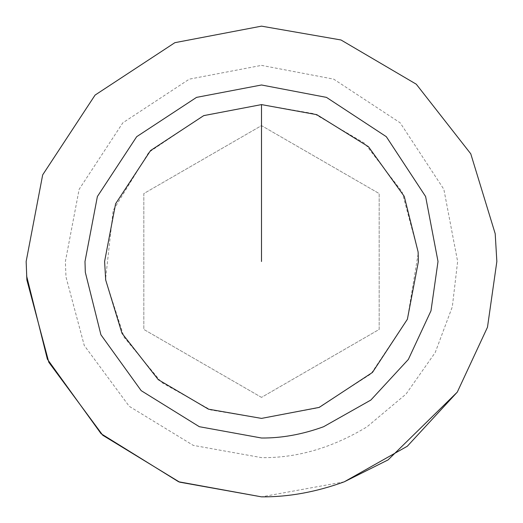 <?xml version="1.0" encoding="UTF-8"?>
<svg xmlns="http://www.w3.org/2000/svg" width="523" height="523" viewBox="0 0 523 523"><rect width="100%" height="100%" fill="white"/><g stroke="black" fill="none" stroke-linecap="round" stroke-linejoin="round"><path stroke-width="0.39" stroke-dasharray="2.62 1.96" d="M418.106 251.87L402.024 191.706L364.708 143.328L314.297 113.753L261.5 104.6L316.781 114.661L368.454 146.702L404.246 196.367L418.106 251.923L418.4 261.5L407.384 319.252L372.448 372.448L319.252 407.384L261.5 418.4L208.494 409.176L158.312 379.698L121.99 333.295L105.698 280.021L104.6 261.5L115.616 203.748L150.552 150.552L203.748 115.616L261.5 104.6L202.937 115.936L148.78 152.363L113.164 210.37L105.581 279.027M26.588 275.869L26.15 261.5L42.677 174.872L95.081 95.081L174.872 42.677L261.5 26.15L341.009 39.983L416.282 84.203L470.765 153.808L495.203 233.722L496.85 261.5L487.469 327.293L457.233 392.178M261.5 65.375L333.694 79.143L400.18 122.82L443.857 189.306L457.625 261.5L452.317 306.811L435.214 352.535L406.057 394.048L366.989 426.84C332.144 447.878 296.979 458.141 261.5 457.625L193.275 445.374L129.24 406.319L84.268 345.487L65.976 276.889L65.375 261.5L79.143 189.306L122.82 122.82L189.306 79.143L261.5 65.375M344.252 481.82L261.5 496.85M261.5 397.382L143.825 329.438L143.825 193.562L261.5 125.618L379.175 193.562L379.175 329.438L261.5 397.382L143.825 329.438L143.825 193.562L261.5 125.618L379.175 193.562L379.175 329.438L261.5 397.382M261.5 261.5L261.5 104.6L261.5 261.5M105.718 280.197L124.114 337.276L161.62 382.503L210.632 409.927L261.5 418.4L318.049 407.855L370.977 373.899L407.371 319.278L418.191 253.446"/><path stroke-width="0.78" d="M105.698 280.021L104.6 261.5L115.616 203.748L150.552 150.552L203.748 115.616L261.5 104.6L316.781 114.661L368.454 146.702L404.246 196.367L418.106 251.923L418.4 261.5L407.384 319.252L372.448 372.448L319.252 407.384L261.5 418.4L208.494 409.176L158.312 379.698L121.99 333.295L105.698 280.021M457.233 392.178L388.086 459.907L344.252 481.82C316.01 492.078 288.428 497.085 261.5 496.85L179.631 482.154L102.789 435.28L48.822 362.282L26.876 279.968L26.15 261.5L42.677 174.872L95.081 95.081L174.872 42.677L261.5 26.15L341.009 39.983L416.282 84.203L470.765 153.808L495.203 233.722L496.85 261.5L487.482 327.235L457.305 392.08L407.306 446.243L344.252 481.82M323.567 426.742C302.386 434.43 281.694 438.189 261.5 438.013L199.315 426.696L141.177 390.648L100.913 334.772L85.314 272.274L84.988 261.5L97.383 196.524L136.686 136.686L196.524 97.383L261.5 84.988L326.476 97.383L386.314 136.686L425.617 196.524L438.013 261.5L430.985 310.799L408.352 359.432L370.853 400.056L323.567 426.742M261.5 496.85L178.585 481.761L101.07 433.691L47.384 359.196L26.588 275.869M261.5 261.5L261.5 104.6L261.5 261.5M105.581 279.027L105.718 280.197M418.191 253.446L418.106 251.87"/></g></svg>
